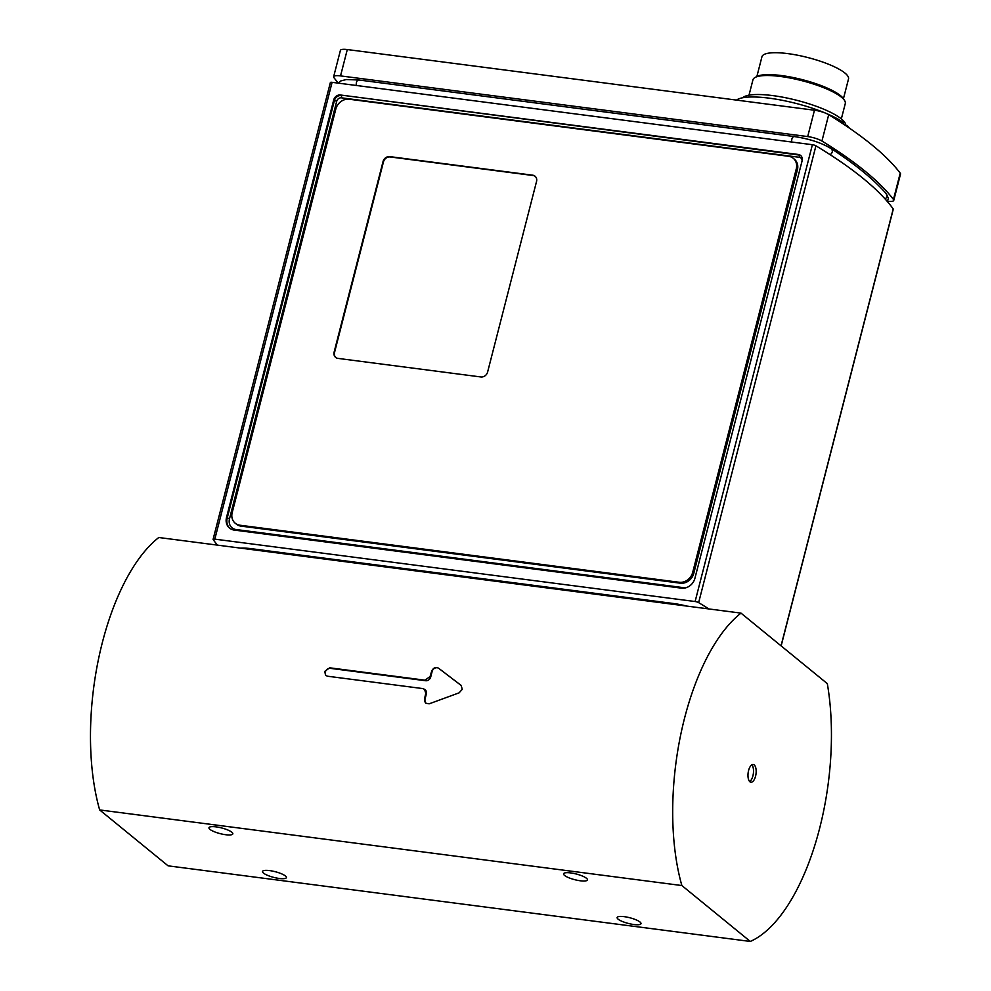 <?xml version="1.0" encoding="UTF-8"?>
<svg xmlns="http://www.w3.org/2000/svg" width="991" height="991" viewBox="0 0 991 991"><rect width="100%" height="100%" fill="white"/><g stroke="black" fill="none" stroke-linecap="round" stroke-linejoin="round"><path stroke-width="1.49" d="M893.126 209.324A2.985 0.706 -165.6 0 0 893.287 209.163A2.985 0.706 -165.6 0 0 893.213 208.94L781.044 645.835M217.45 545.124A506.488 120.753 14.4 0 1 213.152 539.562A2.985 0.706 14.4 0 1 213.09 539.352A2.985 0.706 14.4 0 1 214.812 539.141L332.096 82.327A2.985 0.706 -165.6 0 0 330.375 82.538A2.985 0.706 -165.6 0 0 330.437 82.761M332.096 82.327L812.397 144.711L695.112 601.525A2.985 0.706 14.4 0 1 698.643 602.627A506.488 120.753 14.4 0 1 708.899 608.957M698.643 602.627L815.927 145.813A2.985 0.706 -165.6 0 0 812.397 144.711M815.927 145.813A506.488 120.753 14.4 0 1 893.213 208.94M214.812 539.141L695.112 601.525M226.505 517.488L333.719 99.918A5.958 5.141 129.2 0 1 340.458 95L798.275 154.46A5.958 5.141 129.2 0 1 800.604 155.451A5.958 5.141 129.2 0 1 802.128 160.753L694.914 578.323A11.917 10.294 129.2 0 1 681.449 588.159L234.21 530.074A11.917 10.294 129.2 0 1 229.553 528.092A11.917 10.294 129.2 0 1 226.505 517.488L229.491 518.838L336.705 101.268A4.175 3.605 129.2 0 1 341.424 97.824L799.242 157.284A4.175 3.605 129.2 0 1 802.053 161.05M535.227 176.348A5.958 5.141 -50.8 0 0 533.108 175.518L390.206 156.962A5.958 5.141 -50.8 0 0 383.467 161.88L334.537 352.449A5.958 5.141 -50.8 0 0 335.862 357.578M334.116 352.102L383.046 161.533A5.958 5.141 129.2 0 1 389.785 156.615L532.687 175.184A5.958 5.141 129.2 0 1 535.016 176.175A5.958 5.141 129.2 0 1 536.54 181.477L487.609 372.046A5.958 5.141 129.2 0 1 480.883 376.964L337.968 358.395A5.958 5.141 129.2 0 1 335.639 357.404A5.958 5.141 129.2 0 1 334.116 352.102L334.537 352.449M232.191 512.632L335.813 109.072A11.917 10.294 129.2 0 1 349.278 99.236L788.576 156.293A11.917 10.294 129.2 0 1 793.234 158.263A11.917 10.294 129.2 0 1 796.281 168.866L692.672 572.439A11.917 10.294 129.2 0 1 679.207 582.274L239.909 525.218A11.917 10.294 129.2 0 1 235.239 523.236A11.917 10.294 129.2 0 1 232.191 512.632M793.234 158.263L794.361 159.179A11.917 10.294 129.2 0 1 797.408 169.783L693.787 573.343A11.917 10.294 129.2 0 1 680.322 583.179L241.024 526.122A11.917 10.294 129.2 0 1 236.366 524.14L235.239 523.236M240.664 548.147A29.792 7.098 14.4 0 1 251.293 548.68L673.657 603.531A29.792 7.098 14.4 0 1 686.751 606.083M791.71 142.023C791.512 138.74 792.329 136.907 794.15 136.523L794.361 136.572C808.966 138.79 820.845 142.593 829.987 147.969M830.161 154.695C832.812 152.589 833.047 150.483 830.867 148.39C821.167 142.667 808.929 138.715 794.15 136.523L358.73 79.974L793.952 136.523M338.204 82.922A506.488 120.753 14.4 0 1 333.93 77.657A11.917 2.837 14.4 0 1 333.645 76.728A11.917 2.837 14.4 0 1 340.532 75.898L807.702 136.572A11.917 2.837 14.4 0 1 821.935 141.044A506.488 120.753 14.4 0 1 893.461 199.464A11.917 2.837 14.4 0 1 893.758 200.393A11.917 2.837 14.4 0 1 887.577 201.309M849.287 128.05A59.584 14.208 -165.6 0 0 847.082 125.473L846.847 126.39M843.242 123.974L843.589 122.624A59.584 14.208 -165.6 0 0 785.541 100.971A59.584 14.208 -165.6 0 0 736.486 100.103M845.125 125.225L847.082 125.473M845.757 125.3A53.625 12.784 -165.6 0 0 799.093 100.909A53.625 12.784 -165.6 0 0 742.755 97.737M841.334 118.895L845.286 103.547A47.667 11.359 -165.6 0 0 844.555 100.487A47.667 11.359 -165.6 0 0 801.93 80.68A47.667 11.359 -165.6 0 0 755.043 77.496A47.667 11.359 -165.6 0 0 752.937 79.837L748.998 95.186M844.555 100.487L843.502 98.803A46.181 11.012 -165.6 0 0 802.202 79.627A46.181 11.012 -165.6 0 0 756.777 76.542L755.043 77.496M843.44 98.716L848.507 78.983A44.694 10.653 -165.6 0 0 807.876 57.552A44.694 10.653 -165.6 0 0 761.943 56.76L756.876 76.493M893.758 200.393L900.522 174.044A11.917 2.837 -165.6 0 0 900.224 173.128A506.488 120.753 -165.6 0 0 828.699 114.696A11.917 2.837 -165.6 0 0 814.466 110.224L347.296 49.55A11.917 2.837 -165.6 0 0 340.409 50.392L333.645 76.728M740.995 613.119L158.783 537.506A172.806 76.84 97.4 0 0 99.657 809.932L681.87 885.545L750.298 941.45A172.806 76.84 97.4 0 0 827.324 683.641L740.995 613.119A172.806 76.84 97.4 0 0 681.87 885.545M461.199 685.45L462.24 689.352L459.106 692.845L429.14 703.833L425.796 703.201L424.495 699.101A172.806 76.84 -82.6 0 1 425.771 693.366L424.569 689.34L422.81 688.584L327.55 676.221L325.791 675.466L324.639 671.477L329.706 667.81L424.978 680.185L430.094 676.543A172.806 76.84 -82.6 0 1 431.692 671.08C433.327 667.785 435.619 666.832 438.555 668.182L461.125 685.388M750.298 941.45L168.098 865.837L99.657 809.932M216.088 826.866A12.313 2.936 14.4 0 1 232.823 833.852A12.313 2.936 14.4 0 1 220.175 833.642A12.313 2.936 14.4 0 1 208.965 827.733A12.313 2.936 14.4 0 1 216.088 826.866M624.256 916.663A12.313 2.936 14.4 0 1 640.991 923.649A12.313 2.936 14.4 0 1 628.331 923.439A12.313 2.936 14.4 0 1 617.133 917.53A12.313 2.936 14.4 0 1 624.256 916.663M269.639 870.606A12.313 2.936 14.4 0 1 286.387 877.592A12.313 2.936 14.4 0 1 273.727 877.382A12.313 2.936 14.4 0 1 262.516 871.473A12.313 2.936 14.4 0 1 269.639 870.606M570.705 872.922A12.313 2.936 14.4 0 1 587.44 879.909A12.313 2.936 14.4 0 1 574.78 879.698A12.313 2.936 14.4 0 1 563.582 873.789A12.313 2.936 14.4 0 1 570.705 872.922M461.36 685.611L438.852 668.43A4.472 3.853 -50.8 0 0 432.138 671.44L430.701 677.051A4.472 3.853 129.2 0 1 425.647 680.73L330.387 668.355A4.472 3.853 -50.8 0 0 325.841 670.82A4.472 3.853 -50.8 0 0 326.15 675.726M424.879 689.637A4.472 3.853 129.2 0 1 425.238 689.885A4.472 3.853 129.2 0 1 426.378 693.861L424.941 699.46A4.472 3.853 -50.8 0 0 425.944 703.313M748.577 770.527A8.944 3.976 97.4 0 0 750.918 782.233A8.944 3.976 97.4 0 0 756.009 773.884A8.944 3.976 97.4 0 0 753.21 764.507A8.944 3.976 97.4 0 0 748.577 770.527M749.654 781.552A8.944 3.976 97.4 0 0 753.358 773.537A8.944 3.976 97.4 0 0 751.822 764.854M239.909 525.218L241.024 526.122M679.207 582.274L680.322 583.179M692.672 572.439L693.787 573.343M796.281 168.866L797.408 169.783M687.742 587.068A10.133 8.746 129.2 0 1 683.282 587.626L236.044 529.528A10.133 8.746 129.2 0 1 229.491 518.838M336.705 101.268L334.425 100.487L227.212 518.058A11.917 10.294 -50.8 0 0 229.912 528.376M341.424 97.824A1.784 0.793 97.4 0 0 341.152 95.57A5.958 5.141 -50.8 0 0 334.425 100.487L333.719 99.918M235.747 530.272A1.784 0.793 97.4 0 0 236.044 529.528M799.242 157.284A1.784 0.793 97.4 0 0 798.981 155.03L340.458 95M683.059 588.245A1.784 0.793 97.4 0 0 683.282 587.626M800.951 155.748A5.958 5.141 -50.8 0 0 798.981 155.03L798.275 154.46M830.867 148.39C854.985 164.085 873.455 179.185 886.264 193.691L887.131 196.614L885.223 199.104M338.067 83.108L340.793 80.94L346.231 79.54L358.73 79.974C356.896 80.37 356.079 82.203 356.277 85.474M900.224 173.128L893.461 199.464M821.935 141.044L828.699 114.696M814.466 110.224L807.702 136.572M340.532 75.898L347.296 49.55M251.082 549.497L251.293 548.68M673.446 604.349L673.657 603.531M329.706 667.81L330.387 668.355M424.978 680.185L425.647 680.73M781.143 645.921L893.287 209.163M213.09 539.352L330.375 82.538M886.264 193.691L888.394 198.311L887.391 201.582M424.582 689.352L425.238 689.885"/></g></svg>
